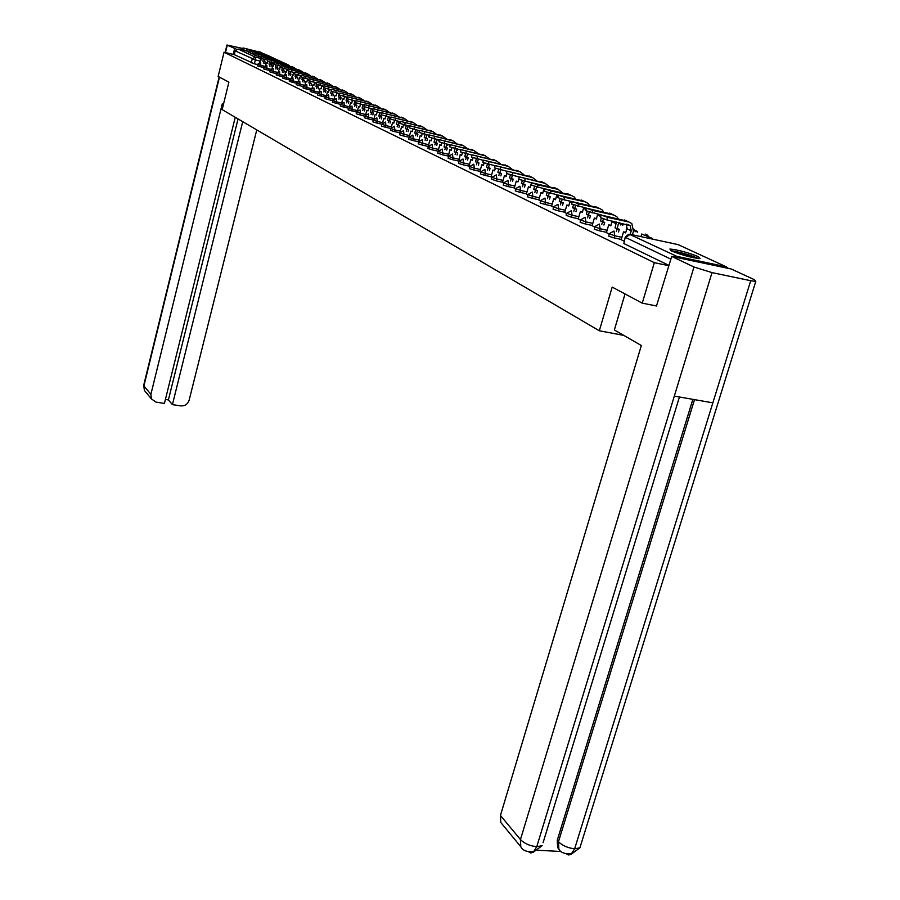 <?xml version="1.0" encoding="UTF-8"?>
<svg xmlns="http://www.w3.org/2000/svg" width="900" height="900" viewBox="0 0 900 900"><rect width="100%" height="100%" fill="white"/><g stroke="black" fill="none" stroke-linecap="round" stroke-linejoin="round"><path stroke-width="1.35" d="M609.075 233.921L608.861 236.273L614.149 237.915L614.779 235.8L609.131 233.719L613.991 231.041L614.779 235.8L621.923 237.319M594.529 226.901L594.315 229.219L599.512 230.828L600.12 228.735L594.585 226.721L599.377 224.055L600.12 228.735L607.163 230.254M580.399 220.095L580.185 222.368L585.293 223.942L585.889 221.884L580.455 219.915L585.18 217.282L585.889 221.884L592.83 223.38M570.071 201.105L568.766 205.954L566.876 205.054L564.694 212.501L566.663 213.446L566.145 215.336L571.489 217.26L572.074 215.235L566.73 213.311L571.387 210.713L572.074 215.235L578.914 216.72M553.354 207.045L553.129 209.25L558.067 210.769L558.641 208.766L553.399 206.888L557.989 204.311L558.641 208.766L565.391 210.229M540.394 200.79L540.169 202.961L545.017 204.458L545.58 202.477L540.428 200.644L544.961 198.101L545.58 202.477L552.24 203.929M527.783 194.715L527.558 196.852L532.339 198.315L532.89 196.369L527.827 194.569L532.283 192.06L532.89 196.369L539.449 197.809M515.52 188.797L515.295 190.901L519.998 192.352L520.538 190.417L515.554 188.662L519.964 186.176L520.538 190.417L527.017 191.846M503.584 183.037L503.359 185.119L507.983 186.536L508.522 184.635L503.618 182.914L507.971 180.45L508.522 184.635L514.901 186.041M495.259 168.401L494.584 170.831L492.975 170.078L491.029 176.963L491.951 177.412L491.479 179.19L496.294 180.877L496.811 178.999L491.996 177.311L496.282 174.881L496.811 178.999L503.123 180.394M479.891 171.585L480.634 171.956L480.42 173.993L484.909 175.365L485.415 173.509L480.679 171.866L484.909 169.459L485.415 173.509L491.647 174.893M469.62 166.657L469.395 168.649L473.816 169.999L474.311 168.165L469.654 166.556L473.827 164.171L474.311 168.165L480.454 169.537M458.876 161.471L458.651 163.44L462.994 164.768L463.5 162.956L458.91 161.37L463.027 159.019L463.5 162.956L469.564 164.306M448.402 156.42L448.166 158.355L452.452 159.66L452.947 157.871L448.425 156.33L452.498 153.99L452.947 157.871L458.933 159.221M441.799 142.987L441.113 145.519L439.695 144.855L437.726 153.169L442.181 154.688L442.654 152.921L438.21 151.403L442.226 149.085L442.654 152.921L448.571 154.249M428.22 146.678L427.984 148.567L432.146 149.839L432.619 148.095L428.243 146.599L432.202 144.315L432.619 148.095L438.469 149.411M418.466 141.964L418.252 143.854L422.359 145.102L422.831 143.37L418.511 141.907L420.165 135.608L421.594 135.934M408.994 137.407L408.757 139.252L412.808 140.479L413.269 138.769L409.016 137.34L412.886 135.09L413.269 138.769L418.973 140.062M399.724 132.941L399.488 134.752L403.481 135.968L403.931 134.28L399.746 132.862L403.571 130.646L403.931 134.28L409.567 135.562M390.668 128.565L390.431 130.365L394.38 131.558L394.819 129.892L390.69 128.509L394.47 126.304L394.819 129.892L400.387 131.164M381.825 124.301L381.589 126.079L385.481 127.249L385.909 125.606L381.836 124.245L385.582 122.062L385.909 125.606L391.421 126.855M373.174 120.139L372.949 121.883L376.785 123.041L377.213 121.41L373.196 120.071L376.886 117.922L377.213 121.41L382.657 122.659M364.725 116.055L364.5 117.788L368.28 118.924L368.707 117.315L359.978 114.907L360.394 113.31L356.479 112.016L360.09 109.913L360.394 113.31L365.715 114.536L366.806 110.351L368.055 110.644M348.39 108.18L348.154 109.867L356.456 112.039L356.231 113.782L359.978 114.907M332.752 100.631L332.516 102.285L340.481 104.366L340.256 106.031L343.901 107.123L344.306 105.57L340.493 104.31L344.025 102.24L344.306 105.57L349.301 106.718M325.181 96.986L324.956 98.617L328.511 99.675L328.905 98.145L325.192 96.941L328.646 94.905L328.905 98.145L333.608 99.236M317.779 93.409L317.543 95.017L321.053 96.075L321.446 94.556L317.79 93.364L321.21 91.35L321.446 94.556L326.002 95.625M310.522 89.91L310.286 91.508L313.762 92.543L314.145 91.046L310.534 89.865L313.92 87.874L314.145 91.046L318.577 92.07M303.053 87.93L306.619 89.089L306.99 87.604L303.424 86.445L303.053 87.93M296.46 83.126L296.224 84.69L299.621 85.703L299.993 84.229L296.471 83.093L299.779 81.135L299.993 84.229L304.166 85.207M289.282 81.259L292.759 82.384L293.13 80.921L289.654 79.808L289.282 81.259M282.96 76.612L282.735 78.142L286.043 79.133L286.403 77.692L282.971 76.579L286.211 74.666L286.403 77.692L290.34 78.615M276.412 73.462L276.188 74.97L279.461 75.938L279.821 74.52L276.412 73.429L279.63 71.516L279.821 74.52L283.635 75.409M269.989 70.358L269.764 71.854L273.004 72.821L273.352 71.404L270 70.335L273.184 68.445L273.352 71.404L277.065 72.281M263.7 67.32L263.475 68.805L266.67 69.75L267.019 68.355L263.7 67.297L266.85 65.43L267.019 68.355L270.63 69.21M257.524 64.35L257.299 65.812L260.46 66.746L260.809 65.362L257.524 64.316L260.651 62.46L260.809 65.362L264.319 66.195M250.774 53.19L254.936 54.765M698.423 256.669C687.386 252.338 677.88 249.795 669.904 249.03L671.445 250.931C682.357 255.24 691.898 257.805 700.054 258.626L698.423 256.669M642.24 303.154L654.322 262.665L224.066 52.234L218.149 76.433L228.893 82.17L222.154 109.609L599.321 330.784L612.191 287.089L642.24 303.154L656.82 306.034M728.269 268.369L726.244 266.794L676.755 256.32L674.01 256.905M668.925 265.714L654.322 262.665M257.479 64.53L254.374 63.81L255.341 59.929L235.226 50.884L238.129 49.005L248.873 51.559M269.741 56.542L271.282 57.083M235.226 50.884L234.292 54.652L224.066 52.234M431.887 138.263L431.19 140.828L429.817 140.175L428.197 146.666M451.957 147.825L451.271 150.334L449.831 149.648L448.38 156.398M462.375 152.786L461.689 155.261L460.204 154.564L458.865 161.449M473.051 157.86L472.376 160.324L470.858 159.604L468.968 166.331L469.609 166.635M506.812 173.857L506.126 176.299L504.484 175.523L502.493 182.498L503.572 183.015M518.692 179.393L517.984 181.912L516.285 181.114L514.26 188.179L515.498 188.775M531.416 182.801L530.156 187.672L528.424 186.851L526.354 194.006L527.76 194.692M543.949 188.73L542.666 193.601L540.889 192.757L538.785 200.002L540.371 200.768M551.599 206.179L553.331 207.023M583.695 207.562L582.367 212.389L580.421 211.466L578.194 219.015L580.376 220.072M597.712 214.211L596.374 219.015L594.371 218.07L592.099 225.72L594.495 226.879M612.158 221.051L610.796 225.844L608.738 224.876L606.42 232.627L609.041 233.899M626.242 224.111L626.873 228.724L625.646 232.875L623.531 231.874L621.158 239.737L624.071 241.144M621.304 239.434L614.149 237.915M606.555 232.335L599.512 230.828M592.234 225.439L585.293 223.942M578.329 218.745L571.489 217.26M564.817 212.231L558.067 210.769M551.678 205.909L545.017 204.458M538.898 199.755L532.339 198.315M526.466 193.77L519.998 192.352M514.373 187.942L507.983 186.536M502.594 182.273L496.294 180.877M491.13 176.749L484.909 175.365M479.959 171.36L473.816 169.999M469.069 166.118L462.994 164.768M458.449 160.999L452.452 159.66M448.088 156.015L442.181 154.688M437.996 151.155L432.146 149.839M428.141 146.407L422.359 145.102M418.511 141.773L412.808 140.479M409.05 137.227L403.481 135.968M399.769 132.784L394.38 131.558M390.701 128.441L385.481 127.249M381.848 124.2L376.785 123.041M373.196 120.049L368.28 118.924M348.379 108.157L343.901 107.123M332.741 100.665L328.511 99.675M325.17 97.031L321.053 96.075M317.756 93.476L313.762 92.543M310.5 89.989L306.619 89.089M303.39 86.58L299.621 85.703M296.426 83.239L292.759 82.384M289.609 79.965L286.043 79.133M282.926 76.759L279.461 75.938M276.368 73.609L273.004 72.821M269.944 70.526L266.67 69.75M263.655 67.5L260.46 66.746M623.768 335.385L599.321 330.784M669.015 265.433L623.857 243.54L625.219 237.251M234.292 54.652L254.374 63.81M248.929 51.356L242.64 49.579L243.034 47.97M261.405 52.571L243.045 47.936L261.54 52.627L264.037 54.214M263.295 63.09L263.678 61.538L265.219 61.898L262.811 61.121L263.329 59.051M263.678 61.538L262.811 61.121M259.549 62.449L261.495 58.477M267.75 60.131L264.881 59.445L264.352 61.492M265.219 61.898L264.836 63.45M260.19 59.884L261.09 60.098M223.403 104.501L222.266 103.849L150.896 394.324L151.414 398.914L156.026 402.131L164.43 403.414L235.249 117.293M263.543 53.696L268.391 55.699M268.785 55.879L273.274 57.949M236.486 49.23L226.946 45.023L242.899 48.521M165.409 399.442L168.401 399.904L172.417 404.629L180.754 405.9C184.916 406.114 187.718 404.224 189.135 400.219L256.77 129.915M172.417 404.629L242.719 121.669M234.585 48.78L233.201 54.394M168.401 399.904L238.05 118.924M625.028 293.951L614.363 329.951L641.34 345.521L500.445 815.467L520.447 839.576L693.979 266.996L671.715 256.421L656.482 305.966M693.979 266.996L712.012 272.61L674.314 396.101L712.856 402.84L750.712 280.71L712.012 272.61M750.712 280.71L755.775 281.407L754.346 279.664L731.183 268.988L671.715 256.421M537.671 850.241L560.925 851.501M503.032 825.199L500.805 822.499L500.445 815.467M559.755 850.117L557.64 847.597L557.246 840.319L692.854 399.341M557.246 840.319L558.472 841.736L558.855 849.015L557.64 847.597M694.508 399.634L558.472 841.736C562.466 845.663 567.866 848.025 574.65 848.801L571.039 854.381L568.642 854.977L566.37 853.819M500.805 822.499L520.796 846.731L520.447 839.576C524.385 843.559 529.819 845.944 536.749 846.709L533.194 852.334L530.809 852.952L528.548 851.771M672.176 251.257L677.396 252.079C685.969 254.059 692.572 256.162 697.196 258.401M691.605 257.31L677.475 253.282M698.546 258.57C692.955 256.028 685.564 253.699 676.361 251.584L670.95 250.684M255.071 54.225L248.659 52.414L249.064 50.782M267.581 55.417L249.075 50.76L267.727 55.485L270.27 57.094M269.505 66.049L269.899 64.474L271.451 64.845L269.01 64.058L269.528 61.999M269.899 64.474L269.01 64.058M265.68 65.43L266.332 62.786L267.21 63.203L267.66 61.402M271.069 62.404L270.562 64.429M271.451 64.845L271.058 66.42M266.332 62.786L267.255 63.011M261.349 57.15L254.812 55.305L255.218 53.663M273.87 58.32L255.218 53.629L274.05 58.399L276.615 60.03M275.839 69.064L276.233 67.477L277.796 67.849L275.332 67.05L275.839 65.014M276.233 67.477L275.332 67.05M271.924 68.456L274.241 63.157M277.391 65.43L276.896 67.421M277.796 67.849L277.403 69.435M272.599 65.756L273.544 65.981M280.294 61.279L261.495 56.554L265.298 57.758L264.881 59.445L261.079 58.241L261.484 56.587M282.296 72.146L282.701 70.538L284.276 70.909L281.779 70.099L282.285 68.085M282.701 70.538L281.779 70.099M278.291 71.561L280.654 66.206M283.849 68.513L283.354 70.47M284.276 70.909L283.871 72.517M278.989 68.782L279.956 69.008M265.298 57.758L280.496 61.369L283.095 63.034M274.275 63.169L267.469 61.245L267.885 59.58M286.841 64.305L267.896 59.546L287.066 64.406L289.699 66.094M288.877 75.285L289.294 73.654L290.88 74.036L288.349 73.215L288.855 71.212M289.294 73.654L288.349 73.215M284.794 74.722L287.19 69.311M290.43 71.663L289.946 73.586M290.88 74.036L290.464 75.656M285.514 71.865L286.493 72.101M280.935 66.274L273.994 64.316L274.41 62.629M293.524 67.376L274.421 62.595L293.771 67.489L296.438 69.21M295.594 78.491L296.01 76.837L297.619 77.22L295.054 76.388L295.56 74.407M296.01 76.837L295.054 76.388M291.42 77.951L293.861 72.484M297.146 74.869L296.662 76.77M297.619 77.22L297.202 78.862M292.162 75.015L293.164 75.251M287.741 69.446L280.642 67.444L281.07 65.745M300.341 70.526L281.081 65.7L300.611 70.65L303.311 72.405M302.456 81.765L302.873 80.089L304.493 80.471L301.905 79.627L302.4 77.659M302.873 80.089L301.905 79.627M298.181 81.248L300.668 75.712M303.998 78.131L303.514 80.01M304.493 80.471L304.076 82.136M298.946 78.233L299.97 78.469M294.683 72.675L287.438 70.627L287.865 68.918L307.598 73.867L310.331 75.656M307.294 73.733L287.876 68.884M309.454 85.095L309.881 83.407L311.512 83.79L308.88 82.935L309.386 80.978M309.881 83.407L308.88 82.935M305.077 84.611L305.865 81.506L306.855 81.968L307.609 79.02M310.984 81.472L310.511 83.317M311.512 83.79L311.085 85.478M305.865 81.506L306.911 81.754M301.77 75.971L294.368 73.89L294.806 72.157M314.392 77.006L294.817 72.124L314.719 77.153L317.498 78.975M316.598 88.504L317.036 86.794L318.679 87.176L316.012 86.31L316.507 84.353M317.036 86.794L316.012 86.31M312.12 88.054L312.93 84.847L313.942 85.331L314.696 82.384M318.127 84.881L317.655 86.692M318.679 87.176L318.24 88.886M312.93 84.847L313.999 85.095M309.004 79.346L301.455 77.22L301.894 75.465M321.637 80.347L301.905 75.431L321.998 80.505L324.81 82.361M323.887 91.98L324.326 90.248L325.991 90.63L323.291 89.752L323.798 87.795M324.326 90.248L323.291 89.752M319.298 91.575L320.152 88.267L321.176 88.751L321.93 85.826M325.406 88.358L324.956 90.135M325.991 90.63L325.553 92.362M320.152 88.267L321.233 88.515M316.406 82.789L308.689 80.617L309.139 78.851M329.04 83.756L309.15 78.806L329.434 83.936L332.28 85.826M331.335 95.535L331.785 93.769L333.461 94.163L330.728 93.274L331.571 89.876M331.785 93.769L330.728 93.274M326.632 95.186L327.51 91.755L328.567 92.25L329.31 89.347M332.854 91.901L332.404 93.668M333.461 94.163L333.011 95.918M327.51 91.755L328.624 92.014M323.966 86.31L316.069 84.082L316.53 82.305M336.611 87.244L316.541 82.26L337.027 87.435L339.907 89.359M338.94 99.157L339.401 97.38L341.089 97.774L338.321 96.862L339.176 93.476M339.401 97.38L338.321 96.862M334.125 98.865L335.036 95.31L336.116 95.816L336.859 92.936M340.459 95.524L340.009 97.256M341.089 97.774L340.639 99.551M335.036 95.31L336.173 95.58M331.684 89.899L323.618 87.638L324.079 85.837M344.329 90.799L324.09 85.781L344.779 91.013L347.715 92.97M346.714 102.87L347.186 101.059L348.885 101.464L346.072 100.541L346.939 97.166M347.186 101.059L346.072 100.541M341.764 102.645L342.72 98.955L343.822 99.472L344.565 96.604M348.221 99.214L347.782 100.935M348.885 101.464L348.424 103.264M342.72 98.955L343.89 99.225M339.581 93.578L331.335 91.26L331.808 89.438M352.226 94.444L331.819 89.392L352.71 94.669L355.68 96.671M354.656 106.65L355.14 104.828L356.861 105.221L354.004 104.288L354.87 100.924M355.14 104.828L354.004 104.288M349.582 106.504L350.572 102.668L351.697 103.196L352.44 100.361M356.164 102.994L355.725 104.692M356.861 105.221L356.377 107.055M350.572 102.668L351.765 102.949M347.659 97.335L339.221 94.961L339.694 93.127M360.293 98.168L339.705 93.071L360.821 98.404L363.825 100.44M362.779 110.531L363.262 108.675L365.006 109.08L362.104 108.124L362.97 104.782M363.262 108.675L362.104 108.124M357.559 110.464L358.605 106.47L359.752 107.01L360.484 104.198M364.286 106.83L363.848 108.529M365.006 109.08L364.522 110.925M358.605 106.47L359.82 106.751M355.916 101.171L347.287 98.752L347.771 96.896M368.539 101.97L347.782 96.84L369.101 102.218L372.15 104.299M371.081 114.491L371.576 112.612L373.331 113.017L370.395 112.05L371.261 108.72M371.576 112.612L370.395 112.05M366.806 110.351L367.988 110.903L368.707 108.124M372.6 110.722L372.139 112.455M373.331 113.017L372.836 114.885M364.365 105.097L355.534 102.623L356.017 100.755M376.976 105.851L356.04 100.699L377.572 106.133L380.666 108.248M379.575 118.541L380.07 116.629L381.848 117.034L378.866 116.055L379.733 112.748M380.07 116.629L378.866 116.055M374.051 118.699L375.199 114.323L376.402 114.896L377.123 112.14M381.499 113.153L380.632 116.471M381.848 117.034L381.341 118.946M375.199 114.323L376.47 114.615M373.005 109.125L363.971 106.582L364.466 104.704M385.605 109.834L364.478 104.636L386.246 110.126L389.374 112.297M388.26 122.681L388.766 120.746L390.555 121.163L387.529 120.161L388.406 116.865M388.766 120.746L387.529 120.161M382.567 122.996L383.782 118.384L385.009 118.969L385.729 116.246M390.184 117.281L389.317 120.566M390.555 121.163L390.049 123.086M383.782 118.384L385.088 118.688M381.859 113.231L372.611 110.644L373.106 108.742M394.436 113.906L373.129 108.675L395.111 114.21L398.295 116.426M397.147 126.922L397.665 124.954L399.476 125.37L396.405 124.358L397.271 121.084M397.665 124.954L396.405 124.358M391.275 127.418L392.569 122.546L393.817 123.142L394.537 120.454M399.071 121.5L398.205 124.774M399.476 125.37L398.947 127.328M392.569 122.546L393.896 122.85M390.915 117.45L381.442 114.795L381.949 112.871M403.47 118.069L381.971 112.804L404.19 118.406L407.419 120.656M406.249 131.254L406.777 129.274L408.589 129.69L405.473 128.655L406.339 125.404M406.777 129.274L405.473 128.655M400.174 131.985L401.558 126.799L402.84 127.406L403.549 124.751M428.659 136.373L428.963 135.236M408.161 125.82L407.295 129.071M408.589 129.69L408.06 131.67M401.558 126.799L402.919 127.114M400.196 121.759L390.499 119.047L391.005 117.101M412.718 122.332L391.027 117.034L413.494 122.681L416.756 124.999M415.553 135.697L416.093 133.684L417.938 134.1L414.765 133.054L415.631 129.825M416.093 133.684L414.765 133.054M409.252 136.778L410.749 131.153L412.065 131.771L412.762 129.15M438.098 140.828L438.379 139.804M417.465 130.252L416.599 133.47M417.938 134.1L417.397 136.114M410.749 131.153L412.144 131.468M409.702 126.18L399.757 123.401L400.286 121.433M422.19 126.698L400.298 121.354L423.011 127.069L426.319 129.431M425.093 140.254L425.644 138.206L427.5 138.623L424.282 137.554L425.137 134.359M425.644 138.206L424.282 137.554M420.165 135.608L421.515 136.249L422.213 133.65M447.761 145.395L448.009 144.484M426.994 134.786L426.139 137.981M427.5 138.623L426.949 140.67M419.445 130.703L409.252 127.856L409.781 125.876M431.899 131.175L409.804 125.797L432.765 131.569L436.118 133.987M434.858 144.911L435.42 142.83L437.299 143.257L434.025 142.178L434.88 139.005M435.42 142.83L434.025 142.178M457.661 150.075L457.875 149.287M436.759 139.433L435.904 142.594M437.299 143.257L436.736 145.339M429.817 140.175L431.28 140.513M429.435 135.338L418.984 132.424L419.524 130.421M441.832 135.754L419.546 130.343L442.755 136.181L446.164 138.645M444.87 149.692L445.444 147.578L447.334 148.005L444.015 146.903L444.87 143.764M445.444 147.578L444.015 146.903M467.798 154.868L467.989 154.204M446.76 144.203L445.905 147.33M447.334 148.005L446.76 150.12M439.695 144.855L441.202 145.192M439.673 140.096L428.951 137.104L429.502 135.09M452.025 140.445L429.525 135L452.993 140.895L456.457 143.426M455.13 154.586L455.715 152.438L457.627 152.865L454.252 151.74L455.096 148.646M455.715 152.438L454.252 151.74M457.009 149.085L456.165 152.179M457.627 152.865L457.043 155.014M449.831 149.648L451.361 149.996M450.18 144.979L439.178 141.907L439.74 139.871M462.465 145.26L439.762 139.77L463.489 145.732L467.01 148.32M465.649 159.604L466.245 157.421L468.18 157.86L464.749 156.713L465.581 153.664M466.245 157.421L464.749 156.713M467.516 154.091L466.673 157.151M468.18 157.86L467.584 160.031M460.204 154.564L461.79 154.924M460.957 149.974L449.674 146.835L450.236 144.776M473.175 150.199L450.259 144.675L474.266 150.705L477.821 153.349M476.438 164.756L477.045 162.54L479.002 162.979L475.515 161.809L476.336 158.794M477.045 162.54L475.515 161.809M478.282 159.232L477.461 162.248M479.002 162.979L478.384 165.184M470.858 159.604L472.478 159.964M472.016 155.115L460.429 151.886L461.002 149.805M484.166 155.273L461.036 149.692L485.314 155.801L488.925 158.501M487.507 170.032L488.126 167.782L490.106 168.221L486.551 167.029L487.373 164.059M488.126 167.782L486.551 167.029M479.891 171.596L481.77 164.768L483.334 165.51L484.009 163.069M489.341 164.509L488.52 167.479M490.106 168.221L489.476 170.471M481.77 164.768L483.435 165.15M483.379 160.38L471.476 157.072L472.061 154.969M495.439 160.47L472.084 154.856L496.654 161.021L500.321 163.8M498.87 175.455L499.5 173.16L501.491 173.61L497.88 172.395L498.701 169.459M499.5 173.16L497.88 172.395M500.681 169.931L499.871 172.845M501.491 173.61L500.861 175.894M492.975 170.078L494.685 170.46M495.045 165.791L482.816 162.394L483.412 160.279M507.015 165.803L483.446 160.155L508.298 166.388L512.021 169.234M510.525 181.024L511.178 178.695L513.191 179.134L509.512 177.907L510.322 175.005M511.178 178.695L509.512 177.907M512.325 175.5L511.526 178.346M513.191 179.134L512.539 181.463M504.484 175.523L506.239 175.916M531.956 182.925L518.738 179.257L519.356 177.064L506.441 173.486L507.049 171.315L494.471 167.861L495.067 165.724M518.895 171.281L495.101 165.589L520.245 171.9L524.036 174.814M522.506 186.739L523.17 184.365L525.206 184.815L521.46 183.555L522.259 180.697M523.17 184.365L521.46 183.555M518.726 179.257L519.221 177.041M524.273 181.215L523.485 184.005M525.206 184.815L524.531 187.189M516.285 181.114L518.096 181.507M531.113 176.906L507.082 171.18L532.53 177.57L536.377 180.551M534.803 192.611L535.489 190.204L537.548 190.654L533.734 189.371L534.533 186.547M535.489 190.204L533.734 189.371M536.558 187.088L535.781 189.821M537.548 190.654L536.861 193.061M528.424 186.851L530.28 187.268M543.656 182.689L519.401 176.917L545.153 183.386L549.056 186.446M547.447 198.653L548.156 196.189L550.226 196.65L546.345 195.334L547.132 192.555M548.156 196.189L546.345 195.334M549.18 193.118L548.415 195.795M550.226 196.65L549.529 199.102M540.889 192.757L542.79 193.174M544.961 188.955L531.394 185.197L532.012 182.981M556.549 188.64L532.058 182.824L537.919 184.882L558.135 189.371L562.095 192.51M560.452 204.851L561.173 202.354L563.265 202.815L559.316 201.476L560.104 198.72M561.173 202.354L559.316 201.476M551.599 206.19L553.702 198.821L555.536 199.688L556.83 194.828M562.151 199.316L561.409 201.938M563.265 202.815L562.545 205.312M553.702 198.821L555.66 199.249M558.394 195.176L544.399 191.306L545.04 189.067M569.812 194.749L545.085 188.899L551.048 191.002L571.489 195.525L574.267 197.021L575.505 198.754M573.829 211.241L574.56 208.688L576.675 209.16L572.648 207.787L573.435 205.054M574.56 208.688L572.648 207.787M575.494 205.695L574.762 208.249M576.675 209.16L575.944 211.703M566.876 205.054L568.89 205.493M597.51 207.518L563.861 199.744L557.798 197.584L558.439 195.334M583.459 201.049L558.484 195.154L564.559 197.303L585.225 201.859L588.026 203.377L589.309 205.166M587.587 217.811L588.33 215.213L590.479 215.674L586.373 214.279L587.149 211.567M588.33 215.213L586.373 214.279M620.606 224.966L620.82 224.235L622.935 224.696L618.727 222.727M622.935 224.696L622.721 225.416M620.82 224.235L618.66 223.222M589.23 212.243L588.51 214.751M590.479 215.674L589.725 218.273M580.421 211.466L582.502 211.928M586.665 208.215L571.579 204.053L572.231 201.78M572.288 201.589L578.475 203.782L599.366 208.373L602.201 209.914L603.518 211.781M601.74 224.572L602.516 221.929L604.688 222.39L600.491 220.972L601.279 218.261M602.516 221.929L600.491 220.972M635.13 231.773L635.355 231.019L637.481 231.48L633.769 229.748M637.481 231.48L637.256 232.234M635.355 231.019L633.69 230.243M626.209 229.849L627.008 227.126M603.371 218.981L602.651 221.434M604.688 222.39L603.911 225.034M594.371 218.07L596.52 218.542M601.627 215.055L585.776 210.713L586.44 208.417M611.977 214.189L586.496 208.215L592.808 210.465L613.924 215.089L616.793 216.641L618.143 218.588M616.331 231.536L617.119 228.836L619.312 229.309L615.038 227.857L616.477 221.996M617.119 228.836L615.038 227.857M652.466 238.466L641.722 234L652.466 238.466L652.286 239.062M650.137 238.601L650.317 238.005M640.946 236.621L641.722 234M610.942 225.349L608.738 224.876M618.75 222.491L617.22 228.319M619.312 229.309L618.514 232.009M726.244 266.794L678.116 244.609L630.214 234.326L631.249 230.771L630.146 225.596L606.825 219.893L600.413 217.575L601.087 215.257M626.873 221.062L601.144 215.044L607.567 217.35L628.931 222.007L631.822 223.571L633.454 231.255L632.408 234.799M625.793 232.38L623.531 231.874M348.57 108.281L351.979 106.031L352.26 109.395L348.57 108.281M332.921 100.733L336.262 98.539L336.521 101.812L332.921 100.733M629.404 234.259L676.755 256.32M273.96 64.339L270.776 63.585M267.322 62.764L265.129 62.246M259.909 61.009L255.341 59.929L255.184 57.06L261.472 58.556M286.627 64.159L281.959 61.999M280.08 61.133L275.501 59.029M273.668 58.174L270.506 56.723M238.129 49.005L255.184 57.06L252.203 59.006L251.246 62.876M428.603 144.675L422.831 143.37L422.426 139.646L418.511 141.907M374.096 118.552L368.707 117.315L368.392 113.873L364.748 115.999M357.412 110.587L352.26 109.395L351.844 110.97M341.37 102.938L336.521 101.812L336.116 103.365M311.287 88.605L306.99 87.604L306.776 84.465L303.424 86.445M297.18 81.877L293.13 80.921L292.928 77.861L289.654 79.808M647.291 236.047L645.75 234.056M623.857 243.54L625.275 237.049L628.403 234.461M670.905 259.132L625.635 237.487L630.214 234.326M677.599 244.496L679.252 245.126M288.416 64.957L289.89 66.139M246.713 49.095L246.308 50.738M259.774 51.818L261.54 52.627M227.25 45.292L225.472 52.571M219.465 77.13L143.91 385.897L150.896 394.324M219.139 76.961L143.73 385.155L144.428 390.442L145.969 392.31M533.981 851.704L542.171 845.663L536.749 846.709L674.314 396.101M679.433 397.001L543.094 842.67M712.856 402.84L574.65 848.801L579.893 847.845L580.804 844.898M252.787 51.93L252.382 53.584M265.928 54.664L267.727 55.485M258.986 54.81L258.57 56.486M272.216 57.555L274.05 58.399M278.618 60.514L280.496 61.369M271.744 60.761L271.316 62.471M285.154 63.517L287.066 64.406M278.314 63.833L277.886 65.554M293.827 72.641L294.593 73.001M291.825 66.6L293.771 67.489M285.03 66.96L284.591 68.692M300.634 75.836L301.68 76.32M298.62 69.727L300.611 70.65M291.87 70.155L291.431 71.91M307.586 79.099L308.914 79.718M305.561 72.934L307.598 73.867M298.868 73.406L298.418 75.184M314.685 82.418L316.305 83.183M312.649 76.196L314.719 77.153M306 76.736L305.55 78.536M321.986 85.849L323.854 86.715M319.882 79.538L321.998 80.505M313.29 80.134L312.829 81.945M329.614 89.415L331.493 90.293M327.274 82.935L329.434 83.936M320.749 83.61L320.276 85.444M337.399 93.06L339.098 93.859M334.822 86.422L337.027 87.435M328.354 87.165L327.881 89.01M345.353 96.795L346.86 97.504M342.529 89.978L344.779 91.013M336.127 90.788L335.655 92.655M353.498 100.609L354.803 101.216M350.404 93.6L352.71 94.669M344.081 94.5L343.598 96.379M361.822 104.513L362.914 105.019M358.459 97.312L360.821 98.404M352.215 98.291L351.72 100.192M370.339 108.506L371.216 108.911M366.694 101.115L369.101 102.218M360.529 102.161L360.034 104.096M379.058 112.59L379.699 112.894M375.109 104.996L377.572 106.133M369.045 106.133L368.527 108.079M383.726 108.968L386.246 110.126M377.752 110.194L377.224 112.163M392.535 113.029L395.111 114.21M386.662 114.345L386.134 116.347M401.558 117.18L404.19 118.406M395.786 118.609L395.246 120.623M410.782 121.444L413.494 122.681M405.135 122.962L404.584 124.999M420.244 125.797L423.011 127.069M414.709 127.429L414.157 129.487M429.919 130.264L432.765 131.569M424.519 131.996L423.956 134.089M439.841 134.831L442.755 136.181M434.576 136.688L434.014 138.814M450.011 139.523L452.993 140.895M444.892 141.502L444.319 143.64M460.44 144.326L463.489 145.732M455.479 146.43L454.882 148.601M471.127 149.254L474.266 150.705M466.335 151.493L465.728 153.697M482.096 154.316L485.314 155.801M477.473 156.69L476.865 158.917M493.346 159.502L496.654 161.021M488.914 162.034L488.295 164.284M504.9 164.824L508.298 166.388M500.67 167.513L500.029 169.785M516.769 170.303L520.245 171.9M512.741 173.138L512.1 175.455M528.952 175.916L532.53 177.57M525.161 178.931L524.498 181.271M543.757 189.776L544.714 190.226M541.485 181.688L545.153 183.386M537.919 184.882L537.244 187.256M556.639 195.806L558.101 196.493M554.355 187.627L558.135 189.371M551.048 191.002L550.361 193.41M569.891 202.016L571.894 202.961M567.596 193.736L571.489 195.525M564.559 197.303L563.861 199.744M583.515 208.406L586.091 209.621M581.22 200.014L585.225 201.859M578.475 203.782L577.766 206.257M597.544 214.987L600.727 216.472M595.249 206.482L599.366 208.373M592.808 210.465L592.076 212.974M611.989 221.749L616.241 223.74M609.683 213.131L613.924 215.089M607.567 217.35L606.825 219.893M626.873 228.724L631.249 230.771M624.555 219.994L628.931 222.007M619.852 223.256L619.65 222.683M634.174 229.939L633.825 229.084M648.911 236.812L646.526 234.36M225.124 52.481L226.935 45.09M151.414 398.914L144.428 390.442L143.674 385.391M571.826 853.774L579.893 847.845L755.775 281.407M558.855 849.015C560.284 852.491 564.592 854.089 571.793 853.808M520.796 846.731C522.472 850.455 526.86 852.131 533.947 851.738M627.559 224.404L630.146 225.596"/></g></svg>
